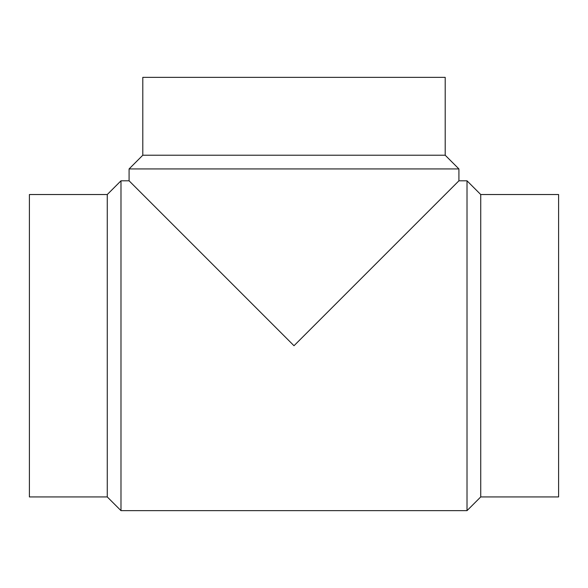 <?xml version="1.0" encoding="UTF-8"?>
<svg xmlns="http://www.w3.org/2000/svg" width="588" height="588" viewBox="0 0 588 588"><rect width="100%" height="100%" fill="white"/><g stroke="black" fill="none" stroke-linecap="round" stroke-linejoin="round"><path stroke-width="0.88" d="M107.266 194.532L29.4 194.532L29.4 496.926L107.266 496.926L120.988 510.649L467.012 510.649L480.734 496.926L558.6 496.926L558.6 194.532L480.734 194.532L467.012 180.81L458.919 180.81L458.919 168.94L445.197 155.217L445.197 77.351L142.803 77.351L142.803 155.217L129.081 168.94L129.081 180.81L120.988 180.81L107.266 194.532L107.266 496.926M129.081 168.94L458.919 168.94M458.919 180.81L294 345.729L129.081 180.81M142.803 155.217L445.197 155.217M480.734 496.926L480.734 194.532M467.012 510.649L467.012 180.81M120.988 510.649L120.988 180.81"/></g></svg>
